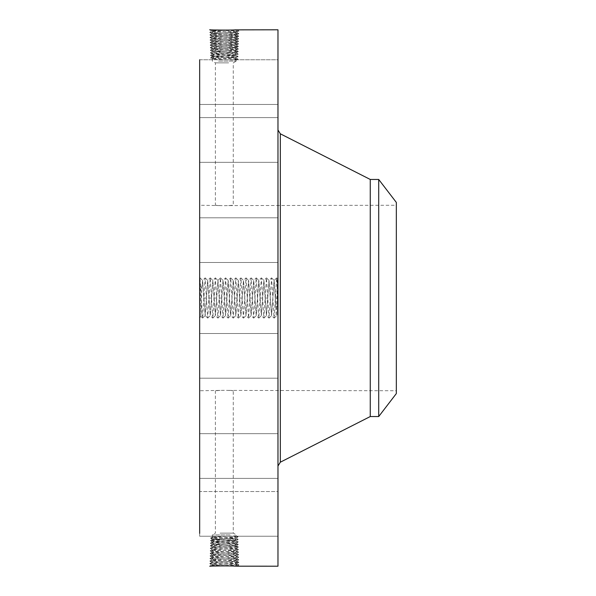 <?xml version="1.0" encoding="UTF-8"?>
<svg xmlns="http://www.w3.org/2000/svg" width="596" height="596" viewBox="0 0 596 596"><rect width="100%" height="100%" fill="white"/><g stroke="black" fill="none" stroke-linecap="round" stroke-linejoin="round"><path stroke-width="0.45" stroke-dasharray="2.98 2.23" d="M199.66 59.764L277.974 59.764L277.974 104.464L277.974 59.764L277.974 104.456L277.974 59.764L199.66 59.764L199.66 533.368M277.974 29.8L277.974 566.2M209.688 566.185L210.343 566.17M199.66 288.531L199.66 317.75L199.66 288.531M199.66 229.438L199.66 262.501L199.66 229.438M199.66 379.391L199.66 205.255L199.66 379.391M199.66 159.05L199.66 117.613L199.66 159.05M199.66 151.593L199.66 117.613L199.66 151.593M199.66 240.68L199.66 217.801L199.66 240.68M199.66 345.129L199.66 378.199L199.66 345.129M199.66 436.95L199.66 478.387L199.66 436.95M199.66 491.544L199.66 536.236L199.66 491.536L277.974 491.536L277.974 536.236L277.974 491.536L199.66 491.536M199.66 444.407L199.66 478.387L199.66 444.407M199.66 355.32L199.66 378.199L199.66 355.32M236.999 29.8L238.951 31.111L237.156 31.312C230.913 31.67 208.898 32.028 209.755 32.385L211.543 32.586C217.771 32.944 239.726 33.302 238.877 33.667L237.089 33.868C230.875 34.225 208.987 34.583 209.837 34.941L211.617 35.142C217.808 35.499 239.644 35.857 238.795 36.214L237.022 36.423C230.838 36.781 209.069 37.138 209.911 37.496L211.684 37.697C217.845 38.055 239.555 38.412 238.713 38.77L236.947 38.978C230.808 39.336 209.151 39.694 209.993 40.051L211.751 40.252C217.883 40.61 239.473 40.968 238.638 41.325L236.88 41.526C230.771 41.884 209.241 42.242 210.075 42.607L211.826 42.808C217.92 43.165 239.391 43.523 238.556 43.88L236.806 44.082C230.734 44.439 209.323 44.797 210.15 45.154L211.893 45.363C217.95 45.721 239.301 46.078 238.475 46.436L236.739 46.637C230.697 46.995 209.405 47.352 210.232 47.71L211.967 47.918C217.987 48.276 239.22 48.634 238.393 48.991L236.672 49.192L234.884 50.377L230.13 50.608L236.359 50.235C237.089 49.878 219.037 49.52 213.755 49.163L212.288 48.939C211.535 48.604 229.646 48.246 234.951 47.881L236.441 47.68C237.178 47.322 219 46.965 213.681 46.607L212.191 46.399C211.453 46.048 229.684 45.691 235.018 45.326L236.515 45.125C237.26 44.767 218.97 44.409 213.614 44.052L212.109 43.851C211.364 43.493 229.721 43.136 235.092 42.77L236.597 42.569C237.305 42.212 218.806 41.854 213.539 41.497L212.027 41.295C211.319 40.938 229.877 40.58 235.159 40.223L236.679 40.014C237.387 39.656 218.777 39.299 213.472 38.941L211.952 38.74C211.237 38.382 229.914 38.025 235.234 37.667L236.761 37.459C237.476 37.101 218.739 36.743 213.405 36.386L211.871 36.185C211.155 35.827 229.952 35.469 235.301 35.112L236.835 34.911C237.558 34.546 218.702 34.195 213.331 33.83L211.789 33.629C211.066 33.272 229.989 32.914 235.368 32.556L236.917 32.355C237.64 31.998 218.665 31.64 213.264 31.283L211.714 31.074C210.984 30.716 230.019 30.359 235.442 30.001L236.999 29.8C238.862 29.942 217.89 30.463 211.669 29.889L209.673 29.83L211.476 30.038C217.741 30.396 239.808 30.754 238.951 31.111L236.917 32.296C237.64 31.938 218.665 31.581 213.264 31.223L211.707 31.014C210.984 30.657 230.026 30.299 235.442 29.942L236.821 29.807M277.974 299.55L277.438 299.55L277.974 299.781L277.438 299.781L277.438 298.723L277.974 298.723L277.438 298.723L277.438 306.836L277.974 306.649L277.974 307.432L277.974 297.158L277.974 306.649L275.829 305.793L276.261 316.014L277.52 278.704L277.959 288.538L277.974 278.25L277.974 317.75L277.974 289.336M277.974 250.871L277.974 217.801L277.974 250.871M277.974 150.542L277.974 466.027L277.974 150.542M277.974 120.876L277.974 162.313L277.974 120.876M277.974 128.334L277.974 162.313L277.974 128.334M277.974 239.629L277.974 262.501L277.974 239.629M277.974 366.562L277.974 333.499L277.974 366.562M277.974 475.124L277.974 433.687L277.974 475.124M277.974 467.666L277.974 433.687L277.974 467.666M277.974 356.371L277.974 333.499L277.974 356.371M277.974 315.88L277.974 280.12L277.974 315.88L277.438 315.88L277.438 280.12L277.974 280.12M209.725 566.2L211.476 565.962C217.741 565.604 239.808 565.246 238.951 564.889L237.156 564.688C230.913 564.33 208.898 563.972 209.755 563.615L211.543 563.414C217.771 563.056 239.726 562.698 238.877 562.333L237.089 562.132C230.875 561.775 208.987 561.417 209.837 561.059L211.617 560.858C217.808 560.501 239.644 560.143 238.795 559.786L237.022 559.577C230.838 559.219 209.069 558.862 209.911 558.504L211.684 558.303C217.845 557.945 239.555 557.588 238.713 557.23L236.947 557.022C230.808 556.664 209.151 556.306 209.993 555.949L211.751 555.748C217.883 555.39 239.473 555.032 238.638 554.675L236.88 554.474C230.771 554.116 209.241 553.758 210.075 553.393L211.826 553.192C217.92 552.835 239.391 552.477 238.556 552.12L236.806 551.918C230.734 551.561 209.323 551.203 210.15 550.846L211.893 550.637C217.95 550.279 239.301 549.922 238.475 549.564L236.739 549.363C230.697 549.005 209.405 548.648 210.232 548.29L211.967 548.082C217.987 547.724 239.22 547.366 238.393 547.009L236.672 546.808C230.659 546.45 209.494 546.092 210.314 545.735L212.034 545.534C218.024 545.176 239.138 544.818 238.318 544.453L236.597 544.252C230.622 543.895 209.576 543.537 210.395 543.179L212.101 542.978C218.061 542.621 239.048 542.263 238.236 541.906L236.53 541.697C230.592 541.339 209.658 540.982 210.47 540.624L212.176 540.423C218.099 540.065 238.966 539.708 238.154 539.35L236.456 539.142C230.555 538.784 209.747 538.426 210.552 538.069L212.243 537.868C218.136 537.51 238.884 537.152 238.08 536.795L236.344 535.789L212.325 537.041L236.344 537.95L212.325 539.253L236.344 540.557L212.325 541.861L236.344 543.165L212.325 544.468L236.359 545.824C237.089 546.182 219.037 546.539 213.748 546.897L212.265 547.106C211.535 547.456 229.654 547.813 234.951 548.178L236.441 548.38C237.171 548.737 219 549.095 213.681 549.452L212.191 549.654C211.453 550.011 229.691 550.369 235.025 550.734L236.523 550.935C237.26 551.293 218.963 551.65 213.614 552.008L212.109 552.209C211.371 552.567 229.728 552.924 235.092 553.282L236.597 553.49C237.305 553.848 218.806 554.206 213.539 554.563L212.027 554.764C211.319 555.122 229.877 555.479 235.167 555.837L236.679 556.046C237.387 556.403 218.769 556.761 213.472 557.118L211.945 557.32C211.237 557.677 229.914 558.035 235.234 558.392L236.761 558.594C237.476 558.959 218.732 559.316 213.398 559.674L211.871 559.875C211.155 560.233 229.952 560.59 235.301 560.948L236.843 561.149C237.558 561.514 218.702 561.864 213.331 562.222L211.789 562.43C211.066 562.788 229.989 563.145 235.375 563.503L236.917 563.704C237.64 564.062 218.665 564.419 213.264 564.777L211.707 564.986C210.984 565.343 230.026 565.701 235.442 566.058L236.821 566.193M231.583 545.392L236.359 545.765C237.089 546.122 219.037 546.48 213.755 546.837L212.288 547.061C211.535 547.396 229.646 547.754 234.951 548.119L236.441 548.32C237.178 548.678 219 549.035 213.681 549.393L212.191 549.601C211.453 549.952 229.684 550.309 235.018 550.674L236.515 550.875C237.26 551.233 218.97 551.591 213.614 551.948L212.109 552.149C211.364 552.507 229.721 552.865 235.092 553.23L236.597 553.431C237.305 553.788 218.806 554.146 213.539 554.503L212.027 554.705C211.319 555.062 229.877 555.42 235.159 555.777L236.679 555.986C237.387 556.344 218.777 556.701 213.472 557.059L211.952 557.26C211.237 557.618 229.914 557.975 235.234 558.333L236.761 558.541C237.476 558.899 218.739 559.257 213.405 559.614L211.871 559.815C211.155 560.173 229.952 560.531 235.301 560.888L236.835 561.089C237.558 561.454 218.702 561.804 213.331 562.17L211.789 562.371C211.066 562.728 229.989 563.086 235.368 563.443L236.917 563.645C237.64 564.002 218.665 564.36 213.264 564.717L211.714 564.926C210.984 565.284 230.019 565.641 235.442 565.999L236.999 566.2L238.951 564.889L236.903 563.682L238.951 564.889L237.014 566.2M199.66 286.155L201.806 287.51L200.941 316.461L200.01 277.9L199.66 280.098M277.974 288.643L277.438 288.643L277.438 298.007L277.974 298.007L276.663 277.9L274.108 318.1L271.553 277.9L268.997 318.1L266.442 277.9L263.886 318.1L261.331 277.9L258.776 318.1L256.22 277.9L253.665 318.1L251.117 277.9L248.562 318.1L246.006 277.9L243.451 318.1L240.896 277.9L238.34 318.1L235.785 277.9L233.23 318.1L230.674 277.9L228.119 318.1L225.564 277.9L223.008 318.1L220.453 277.9L217.898 318.1L215.342 277.9L212.787 318.1L210.232 277.9L207.676 318.1L205.121 277.9L202.633 318.1L200.927 316.461L199.66 317.75M396.34 379.391L396.34 205.255L396.34 379.391M228.618 205.59C239.003 204.719 229.907 205.948 220.051 205.59C209.665 204.719 218.762 205.948 228.618 205.59L396.34 205.255M220.051 205.59L199.66 205.255M220.051 390.41C209.665 391.281 218.762 390.052 228.618 390.41C239.003 391.281 229.907 390.052 220.051 390.41L199.66 390.745M228.618 390.41L396.34 390.745M209.71 29.8L211.729 31.037L209.688 29.815M277.438 280.12L277.438 315.88M211.714 564.926L209.755 563.615L211.811 562.408L209.755 563.615L211.729 564.963L209.688 566.148L211.707 564.986M201.806 288.814L202.64 280.396L205.188 315.604L207.706 280.418L210.269 315.582L212.824 280.418L215.342 315.604L217.935 280.418L220.52 315.604L223.075 280.396L225.631 315.604L228.186 280.396L230.741 315.604L233.297 280.396L235.852 315.604L238.37 280.418L240.888 315.604L243.481 280.418L245.999 315.604L248.554 280.396L251.11 315.604L253.665 280.396L256.22 315.604L258.776 280.396L261.331 315.604L263.886 280.396L266.442 315.604L268.997 280.396L271.553 315.604L274.108 280.396L275.829 307.171M201.806 287.51L202.603 280.418L205.121 315.604L207.676 280.396L210.299 315.604L212.854 280.396L215.409 315.604L217.965 280.396L220.483 315.582L223.008 280.396L225.564 315.604L228.112 280.396L230.667 315.604L233.222 280.396L235.778 315.604L238.333 280.396L240.926 315.582L243.518 280.396L246.036 315.582L248.629 280.396L251.147 315.582L253.74 280.396L256.258 315.582L258.85 280.396L261.368 315.582L263.924 280.418L266.472 315.582L269.027 280.418L271.582 315.582L274.138 280.418L275.829 305.793M396.34 202.439L396.34 393.561M228.618 62.863L215.394 62.863L228.618 62.863M220.051 533.137L233.274 533.137L220.051 533.137M234.884 50.377L236.359 50.176C237.089 49.818 219.037 49.461 213.748 49.103L212.265 48.894C211.535 48.544 229.654 48.187 234.951 47.822L236.441 47.62C237.171 47.263 219 46.905 213.681 46.548L212.191 46.346C211.453 45.989 229.691 45.631 235.025 45.266L236.523 45.065C237.26 44.707 218.963 44.35 213.614 43.992L212.109 43.791C211.371 43.433 229.728 43.076 235.092 42.718L236.597 42.51C237.305 42.152 218.806 41.794 213.539 41.437L212.027 41.236C211.319 40.878 229.877 40.521 235.167 40.163L236.679 39.954C237.387 39.597 218.769 39.239 213.472 38.882L211.945 38.68C211.237 38.323 229.914 37.965 235.234 37.608L236.761 37.406C237.476 37.041 218.732 36.684 213.398 36.326L211.871 36.125C211.155 35.767 229.952 35.41 235.301 35.052L236.843 34.851C237.558 34.486 218.702 34.136 213.331 33.778L209.755 32.385L211.729 31.059L209.755 32.385L211.789 33.57C211.066 33.212 229.989 32.855 235.375 32.497L238.951 31.111L237.014 29.8M370.258 179.456L370.258 416.544M277.438 283.912L277.438 312.088L277.438 283.912L277.974 283.912L277.974 312.088L277.974 283.912M277.974 296.964L277.438 296.964L277.438 299.08L277.438 296.92L277.438 299.08L277.438 296.92L277.974 296.92M277.438 312.9L277.438 315.068L277.438 312.9L277.974 312.9L277.974 315.068L277.974 312.9M277.438 308.221L277.438 310.389L277.438 308.221L277.438 310.389L277.438 308.221L277.974 308.221L277.974 310.389L277.974 308.221L277.974 310.389L277.974 308.221L277.438 308.221M277.438 283.1L277.438 280.932L277.438 283.1L277.974 283.1L277.974 280.932L277.974 283.1M277.438 287.779L277.438 285.611L277.438 287.779L277.438 285.611L277.438 287.779L277.974 287.779L277.974 285.611L277.974 287.779L277.974 285.611L277.974 287.779L277.438 287.779M236.917 563.645L238.877 562.333L236.821 561.127L238.877 562.333L236.917 563.704M378.706 179.456L378.706 416.544M218.576 61.09L236.344 61.09L218.576 61.09M230.093 534.91L212.325 534.91L230.093 534.91M236.917 32.355L238.877 33.667L236.821 34.873L238.877 33.667L236.917 32.296M277.438 312.088L277.974 312.088M277.438 299.08L277.974 299.08L277.438 299.08M277.438 315.068L277.974 315.068M277.438 310.389L277.974 310.389L277.438 310.389M277.438 280.932L277.974 280.932M277.438 285.611L277.974 285.611L277.438 285.611M211.789 562.371L209.844 561.074L211.885 559.853L209.837 561.059L211.789 562.43M234.951 47.881L236.672 49.192C230.659 49.55 209.494 49.908 210.314 50.265L212.034 50.466C218.024 50.824 239.138 51.181 238.318 51.547L236.597 51.748C230.622 52.105 209.576 52.463 210.395 52.821L212.101 53.022C218.061 53.379 239.048 53.737 238.236 54.094L236.53 54.303C230.592 54.661 209.658 55.018 210.47 55.376L212.176 55.577C218.099 55.935 238.966 56.292 238.154 56.65L236.456 56.858C230.555 57.216 209.747 57.574 210.552 57.931L212.243 58.132C218.136 58.49 238.884 58.848 238.08 59.205L236.344 60.211L212.325 58.959L236.344 57.708L212.325 56.449L236.344 55.197L212.325 53.945L236.344 52.686L212.325 51.435L230.116 50.608M236.344 58.05L238.08 59.205L236.329 58.028L212.325 56.747L236.329 55.421L238.154 56.65L234.578 59.205L236.344 60.211L236.344 61.09L233.274 62.863L233.274 205.255M236.344 52.686L238.318 51.547L236.344 50.213L238.318 51.547L236.344 52.835L212.34 51.509L210.395 52.821L212.325 54.139L236.329 52.813L238.236 54.094L236.344 55.443L212.325 54.139L210.47 55.376L212.34 56.471L210.552 57.931L212.325 58.959L212.325 61.09L215.394 62.863L215.394 205.255M236.344 543.314L238.318 544.453L236.344 545.787L238.318 544.453L236.329 543.284L212.325 544.565L210.395 543.179L212.34 542.032L236.344 543.314L238.236 541.906L236.329 540.781L212.325 542.055L210.47 540.624L212.34 539.529L236.344 540.803L238.154 539.35L236.329 538.27L212.325 539.551L210.552 538.069L212.325 537.041L212.325 534.91L215.394 533.137L215.394 390.745M236.344 535.789L234.578 536.795L236.329 537.972L238.08 536.795L236.344 535.789L236.344 534.91L233.274 533.137L233.274 390.745M211.789 33.629L209.844 34.926L211.885 36.147L209.837 34.941L211.789 33.57M277.974 296.48L277.438 296.48L277.974 296.413L277.438 296.413L277.974 296.376L277.438 296.346L277.974 296.286L277.974 291.735L277.974 296.413L277.438 296.272L277.438 288.643M277.974 306.664L277.974 305.86L277.438 307.432L277.438 306.515L277.974 306.664M277.974 305.018L277.438 304.809L277.974 305.018M277.974 302.209L277.438 302.209L277.974 302.016L277.974 303.386L277.974 298.671L277.974 303.617L277.974 302.016L277.438 302.016L277.438 304.444L277.438 299.55M236.835 561.089L238.795 559.786L236.739 558.571L238.795 559.786L236.843 561.149M236.344 55.443L238.154 56.65L236.344 57.708M234.578 59.205L238.08 59.205L236.344 60.211M212.325 56.747L210.552 57.931L212.34 58.982M212.325 539.253L210.552 538.069L212.34 537.018M236.344 540.557L238.154 539.35L236.344 538.292M236.344 537.95L238.08 536.795L234.578 536.795M236.835 34.911L238.795 36.214L236.739 37.429L238.795 36.214L236.843 34.851M277.438 298.007L277.438 296.964M277.974 297.948L277.438 297.948L277.438 298.499L277.438 297.158L277.438 297.978L277.974 297.978L277.438 297.948M277.974 288.784L277.438 288.784M277.974 288.911L277.438 288.911M277.974 289.03L277.438 289.03M277.974 289.149L277.438 289.149M277.974 289.254L277.438 289.254M277.974 289.358L277.438 289.358M277.974 289.447L277.438 289.447M277.974 289.537L277.438 289.537M277.974 289.611L277.438 289.611M277.974 289.775L277.438 289.775M277.974 289.79L277.438 289.79L277.974 289.812M277.974 289.842L277.438 289.842M277.974 289.88L277.438 289.88M277.974 289.924L277.438 289.924M277.974 289.976L277.438 289.976M277.974 290.036L277.438 290.036M277.974 290.11L277.438 290.11M277.974 290.185L277.438 290.185L277.438 291.161L277.438 290.178L277.974 290.178M277.974 290.267L277.438 290.267L277.974 290.252M277.974 290.364L277.438 290.364L277.974 290.379M277.974 290.468L277.438 290.468L277.974 290.475M277.974 290.587L277.438 290.602M277.974 290.714L277.438 290.714L277.974 290.714M277.974 290.855L277.438 290.855L277.974 290.855M277.974 291.004L277.438 291.004M277.974 291.168L277.438 291.168M277.974 291.34L277.438 291.34M277.974 291.526L277.438 291.526M277.974 291.72L277.438 291.72M277.974 291.869L277.438 291.869M277.974 292.018L277.438 292.018M277.974 292.167L277.438 292.167M277.974 292.323L277.438 292.323M277.974 292.48L277.438 292.48L277.438 291.355L277.438 292.48L277.974 292.48L277.438 292.48M277.974 292.398L277.438 292.398M277.974 291.928L277.438 291.735L277.438 296.413L277.438 291.913L277.974 291.928L277.438 291.913M277.974 291.757L277.438 291.757L277.974 291.735M277.974 291.593L277.438 291.593M277.974 291.437L277.438 291.437M277.974 291.295L277.438 291.295M277.974 291.161L277.438 291.161L277.974 291.131M277.974 291.042L277.438 291.042L277.974 291.027M277.974 290.93L277.438 290.93M277.974 290.826L277.438 290.826M277.974 290.729L277.438 290.729M277.974 290.505L277.438 290.505L277.974 290.513M277.974 290.446L277.438 290.446L277.974 290.438M277.974 290.386L277.438 290.416M277.974 290.334L277.438 290.334M277.974 290.297L277.438 290.297M277.974 290.222L277.438 290.222L277.974 290.2M277.974 291.235L277.438 291.235M277.974 291.355L277.438 291.355L277.974 291.384M277.974 291.489L277.438 291.489M277.974 291.623L277.438 291.623M277.974 291.772L277.438 291.772M277.974 294.96L277.438 294.96M277.974 294.037L277.438 294.037M277.974 294.133L277.438 294.133M277.974 294.268L277.438 294.268M277.974 294.409L277.438 294.424M277.974 294.551L277.438 294.551M277.974 294.692L277.438 294.692L277.438 295.907L277.438 294.67L277.974 294.67M277.974 294.834L277.438 294.834L277.974 294.849M277.974 294.998L277.438 294.998L277.974 294.998M277.974 295.162L277.438 295.162L277.974 295.162M277.974 295.311L277.438 295.311L277.974 295.318M277.974 295.452L277.438 295.467M277.974 295.579L277.438 295.579M277.974 295.705L277.438 295.705L277.974 295.69M277.974 295.817L277.438 295.817M277.974 295.929L277.438 295.899M277.974 296.026L277.438 296.026L277.974 296.033M277.974 296.108L277.438 296.108L277.974 296.1M277.974 296.19L277.438 296.19L277.974 296.16M277.974 296.54L277.438 296.48M277.974 296.599L277.438 296.54M277.974 296.659L277.438 296.599M277.974 296.711L277.438 296.659M277.974 296.756L277.438 296.711M277.974 296.875L277.438 296.756M277.974 297.017L277.438 297.017M277.974 297.069L277.438 297.069M277.974 297.113L277.438 297.113M277.974 297.166L277.438 297.166M277.974 297.218L277.438 297.218M277.974 297.27L277.438 297.27M277.974 297.329L277.438 297.329M277.974 297.382L277.438 297.382L277.974 297.367M277.974 298.499L277.438 298.499M277.974 298.387L277.438 298.387M277.974 298.305L277.438 298.305L277.974 298.283M277.974 298.194L277.438 298.194L277.974 298.171M277.974 298.082L277.438 298.082L277.974 298.06M277.974 297.866L277.438 297.866M277.974 297.754L277.438 297.754M277.974 297.642L277.438 297.642M277.974 297.531L277.438 297.531M277.974 297.411L277.438 297.411M277.974 297.3L277.438 297.3M277.974 297.158L277.438 297.158M277.974 297.486L277.438 297.486M277.974 297.598L277.438 297.598M277.974 297.717L277.438 297.717M277.974 297.829L277.438 297.829M277.974 296.294L277.438 296.294M277.974 296.205L277.438 296.205M277.974 295.988L277.438 295.988M277.974 295.854L277.438 295.854M277.974 295.497L277.438 295.497M277.974 295.385L277.438 295.385M277.974 295.266L277.438 295.266M277.974 295.132L277.438 295.132M277.974 294.662L277.438 294.662M277.974 294.782L277.438 294.782M277.974 294.893L277.438 294.893M277.974 295.005L277.438 295.005M277.974 295.616L277.438 295.616M277.974 295.758L277.438 295.758M277.974 306.836L277.438 306.836L277.974 306.836M277.974 299.334L277.438 299.334L277.438 298.507L277.438 299.781L277.438 299.214L277.974 299.356M277.974 299.14L277.438 299.14M277.974 298.961L277.438 298.961L277.438 298.574L277.974 298.983M277.974 298.797L277.438 298.797L277.974 298.767M277.974 298.648L277.438 298.648L277.974 298.626M277.974 298.522L277.438 298.507M277.974 298.41L277.438 298.41L277.974 298.395M277.974 298.231L277.438 298.231M277.974 298.745L277.438 298.745M277.974 298.864L277.438 298.671L277.438 302.209M277.974 298.998L277.438 298.998L277.974 299.013M277.974 299.125L277.438 299.11M277.974 299.259L277.438 299.259M277.974 299.401L277.438 299.401L277.974 299.43M277.974 299.542L277.438 299.542L277.974 299.542M277.974 299.661L277.438 299.661L277.974 299.661M277.974 299.781L277.438 299.781L277.974 299.781M277.974 299.632L277.438 299.632M277.974 299.49L277.438 299.49M277.974 299.229L277.438 299.229L277.974 299.214M277.974 298.671L277.438 298.671L277.974 298.671M277.974 298.574L277.438 298.574M277.974 298.82L277.438 298.82M277.974 298.909L277.438 298.909M277.974 299.319L277.438 299.319M277.974 302.343L277.438 302.343M277.974 301.628L277.438 301.345L277.974 301.345L277.438 301.345L277.974 301.345L277.438 301.345L277.438 303.669L277.438 298.864M277.974 303.133L277.438 303.133M277.974 304.429L277.438 304.444L277.438 303.662L277.438 305.07L277.438 301.628M277.974 303.193L277.438 303.193M277.974 302.388L277.438 302.388L277.974 302.388M277.974 302.552L277.438 302.552M277.974 302.708L277.438 302.708M277.974 302.85L277.438 302.857M277.974 303.036L277.438 303.036M277.974 303.208L277.438 303.208M277.974 303.371L277.438 303.371M277.974 303.52L277.438 303.52M277.974 303.662L277.438 303.677M277.974 303.796L277.438 303.796M277.974 303.923L277.438 303.923L277.974 303.923M277.974 304.035L277.438 304.035L277.974 304.02M277.974 304.236L277.438 304.236M277.974 304.414L277.438 304.414M277.974 304.586L277.438 304.586M277.974 305.04L277.438 305.04L277.974 304.936L277.438 304.429M277.974 305.07L277.438 305.07M277.974 304.981L277.438 304.981M277.974 304.72L277.438 304.72M277.974 304.556L277.438 304.556M277.974 304.37L277.438 304.37M277.974 304.161L277.438 304.161M277.974 303.386L277.438 303.386M277.974 303.073L277.438 303.073L277.974 303.066M277.974 302.44L277.438 302.44M277.974 302.239L277.438 302.239M277.974 301.822L277.438 301.822L277.974 301.822M277.974 303.282L277.438 303.282M277.974 303.491L277.438 303.491M277.974 303.856L277.438 303.856M277.974 304.169L277.438 304.169M277.974 304.303L277.438 304.303M277.974 304.534L277.438 304.534M277.974 304.638L277.438 304.638M277.974 305.145L277.438 305.04M277.974 305.249L277.438 305.145M277.974 305.346L277.438 305.249M277.974 305.45L277.438 305.346M277.974 305.554L277.438 305.45M277.974 305.904L277.438 305.554M277.974 305.957L277.438 305.904M277.974 306.188L277.438 305.957M277.974 306.292L277.438 306.188M277.974 306.351L277.438 306.292M277.974 306.418L277.438 306.351M277.974 306.493L277.438 306.418M277.974 307.432L277.438 307.432M277.974 307.216L277.438 307.216M277.974 307.29L277.438 307.29M277.974 307.067L277.438 307.067M277.974 306.865L277.438 306.865M277.974 306.515L277.438 306.389L277.974 306.515M277.974 306.366L277.438 306.366L277.974 306.389M277.974 306.232L277.438 306.232M277.974 306.113L277.438 306.113M277.974 305.927L277.438 305.927M277.974 306.024L277.438 306.024M277.974 306.173L277.438 306.173M277.974 306.269L277.438 306.269M277.974 307.014L277.438 307.014M277.974 304.809L277.438 304.809L277.974 304.809M277.974 303.617L277.438 303.617M277.974 302.016L277.438 302.016L277.974 302.016M277.974 302.954L277.438 302.954M211.871 559.815L209.911 558.504L211.967 557.297L209.911 558.504L211.871 559.875M211.871 36.185L209.911 37.496L211.967 38.703L209.911 37.496L211.871 36.125M236.761 558.541L238.713 557.23L236.664 556.023L238.698 557.208L236.761 558.594M236.761 37.459L238.713 38.77L236.664 39.977L238.698 38.792L236.761 37.406M211.952 557.26L209.993 555.949L212.049 554.742L209.993 555.949L211.945 557.32M235.234 558.333L236.947 557.022L235.167 555.837M211.952 38.74L209.993 40.051L212.049 41.258L209.993 40.051L211.945 38.68M235.234 37.667L236.947 38.978L235.167 40.163M236.679 555.986L238.624 554.69L236.582 553.468L238.638 554.675L236.679 556.046M213.472 557.059L211.751 555.748L213.539 554.563M231.576 50.608L212.325 51.532L210.403 52.806L212.325 53.945M212.34 51.457L210.314 50.265L212.288 48.939L210.314 50.265L212.325 51.532M212.34 544.543L210.314 545.735L212.288 547.061L210.314 545.735L212.325 544.565L230.116 545.392M236.679 40.014L238.624 41.31L236.582 42.532L238.638 41.325L236.679 39.954M213.472 38.941L211.751 40.252L213.539 41.437M212.027 554.705L210.075 553.393L212.131 552.187L210.09 553.379L212.027 554.764M235.159 555.777L236.88 554.474L235.092 553.289M234.884 50.437L236.597 51.748L234.876 52.888M234.884 545.563L236.597 544.252L234.876 543.112M234.884 545.623L236.672 546.808L234.951 548.119M212.027 41.295L210.075 42.607L212.131 43.813L210.09 42.621L212.027 41.236M235.159 40.223L236.88 41.526L235.092 42.711M236.597 553.431L238.542 552.097L236.5 550.913L238.556 552.12L236.597 553.49M213.539 554.503L211.826 553.192L213.606 552.008M213.755 49.163L212.034 50.466L213.793 51.636M236.344 50.198L238.393 48.991L236.344 50.198M213.755 546.837L212.034 545.534L213.793 544.364M236.344 545.802L238.393 547.009L236.344 545.802M236.597 42.569L238.542 43.903L236.5 45.087L238.556 43.88L236.597 42.51M213.539 41.497L211.826 42.808L213.606 43.992M212.109 552.149L210.165 550.86L212.206 549.631L210.15 550.846L212.109 552.209M235.092 553.23L236.806 551.918L235.025 550.734M212.288 48.917L210.232 47.71L212.288 48.917M213.748 49.103L211.967 47.918L213.681 46.607M238.385 48.969L236.426 47.658L238.475 46.436L236.418 47.643L238.393 48.991M212.288 547.083L210.232 548.29L212.288 547.083M213.748 546.897L211.967 548.082L213.681 549.393M238.385 547.031L236.426 548.342L238.475 549.564L236.418 548.357L238.393 547.009M212.109 43.851L210.165 45.14L212.206 46.369L210.15 45.154L212.109 43.791M235.092 42.77L236.806 44.082L235.025 45.266M236.515 550.875L238.475 549.564L236.523 550.935M213.614 551.948L211.893 550.637L213.681 549.452M210.246 47.695L212.206 46.384L210.246 47.695M234.951 47.822L236.739 46.637L235.018 45.326M210.246 548.305L212.206 549.616L210.246 548.305M234.951 548.178L236.739 549.363L235.018 550.674M236.515 45.125L238.475 46.436L236.523 45.065M213.614 44.052L211.893 45.363L213.681 46.548M202.565 318.1L200.01 277.9M211.669 566.111L213.256 564.777M235.442 565.999L237.156 564.688L235.375 563.503M211.669 29.889L213.256 31.223M235.442 30.001L237.156 31.312L235.375 32.497M280.321 133.802L280.321 462.198M213.264 564.717L211.543 563.414L213.331 562.229M213.264 31.283L211.543 32.586L213.331 33.771M235.368 563.443L237.089 562.132L235.301 560.948M235.368 32.556L237.089 33.868L235.301 35.052M213.331 562.17L211.617 560.858L213.398 559.674M213.793 54.348L212.176 55.577L213.793 56.65M234.876 55.651L236.456 56.858L234.876 57.901M213.793 56.955L212.243 58.132L213.793 59.16M234.876 540.348L236.456 539.142L234.876 538.099M213.793 539.045L212.243 537.868L213.793 536.84M213.793 541.652L212.176 540.423L213.793 539.35M213.331 33.83L211.617 35.142L213.398 36.326M277.974 302.649L277.438 302.649M277.974 302.045L277.438 302.045M277.974 305.614L277.438 305.614M277.974 305.681L277.438 305.681M277.974 305.741L277.438 305.741M277.974 305.8L277.438 305.8M277.974 306.567L277.438 306.567M277.974 306.739L277.438 306.739M235.301 560.888L237.022 559.577L235.234 558.392M212.325 54.139L210.47 55.376L212.325 56.449M234.876 53.044L236.53 54.303L234.876 55.398M212.325 541.861L210.47 540.624L212.325 539.551M234.876 542.956L236.53 541.697L234.876 540.602M235.301 35.112L237.022 36.423L235.234 37.608M213.405 559.614L211.684 558.303L213.472 557.118M213.793 51.74L212.101 53.022L213.793 54.147M236.344 52.835L238.236 54.094L236.344 55.197M213.793 544.26L212.101 542.978L213.793 541.853M236.344 543.165L238.236 541.906L236.344 540.803M213.405 36.386L211.684 37.697L213.472 38.882M212.34 544.491L210.403 543.194L212.325 542.055M206.395 298.112L201.582 297.903M206.432 298L203.921 298.112M211.498 298.112L206.477 297.888M216.609 298.112L211.587 297.888M221.719 298.112L219.209 298M226.83 298.112L224.32 298M237.052 298.112L234.541 298M242.162 298.112L239.652 298M252.384 298.112L249.866 298M262.605 298.112L260.087 298M267.716 298.112L265.198 298M276.879 298.067L275.419 298M277.974 217.801L199.66 217.801L277.974 217.801M277.974 262.501L199.66 262.501L277.974 262.501M277.974 162.313L199.66 162.313L277.974 162.313M277.974 117.613L199.66 117.613L277.974 117.613M277.974 104.464L199.66 104.464L277.974 104.464M277.974 333.499L199.66 333.499L277.974 333.499M277.974 378.199L199.66 378.199L277.974 378.199M277.974 433.687L199.66 433.687L277.974 433.687M277.974 478.387L199.66 478.387L277.974 478.387M277.974 536.236L199.66 536.236L277.974 536.236M274.175 318.1L276.261 316.014L277.974 317.75M277.52 278.704L277.974 278.25M200.077 277.9L202.603 280.418L205.121 277.9M202.633 318.1L205.158 315.582M205.188 277.9L207.713 280.418L210.232 277.9M207.743 318.1L210.269 315.582L212.787 318.1M207.676 318.1L205.151 315.582M210.299 277.9L212.824 280.418L215.342 277.9M212.854 318.1L215.38 315.582L217.898 318.1M215.409 277.9L217.935 280.418M217.965 318.1L220.49 315.582L223.008 318.1M220.52 277.9L223.046 280.418L225.564 277.9M220.453 277.9L217.927 280.418M223.075 318.1L225.601 315.582L228.119 318.1M225.631 277.9L228.156 280.418L230.674 277.9M228.186 318.1L230.704 315.582L233.23 318.1M230.741 277.9L233.26 280.418L235.785 277.9M233.297 318.1L235.815 315.582L238.34 318.1M235.852 277.9L238.37 280.418L240.896 277.9M238.407 318.1L240.926 315.582L243.451 318.1M240.955 277.9L243.481 280.418L246.006 277.9M243.511 318.1L246.036 315.582L248.562 318.1M246.066 277.9L248.592 280.418L251.117 277.9M248.621 318.1L251.147 315.582L253.665 318.1M251.177 277.9L253.702 280.418L256.22 277.9M253.732 318.1L256.258 315.582L258.776 318.1M256.287 277.9L258.813 280.418L261.331 277.9M258.843 318.1L261.368 315.582L263.886 318.1M261.398 277.9L263.924 280.418L266.442 277.9M263.954 318.1L266.479 315.582L268.997 318.1M266.509 277.9L269.034 280.418L271.553 277.9M269.064 318.1L271.59 315.582L274.108 318.1M271.62 277.9L274.145 280.418M276.73 277.9L277.535 278.704M276.663 277.9L274.138 280.418"/><path stroke-width="0.89" d="M236.746 566.178L277.974 566.2L277.974 29.8L235.554 29.867C230.361 30.314 211.066 30.016 209.71 29.8L209.673 29.83M236.821 566.193L235.442 566.058M236.999 566.2L236.999 566.2C238.862 566.058 217.89 565.537 211.669 566.111L209.725 566.2C211.066 565.984 230.361 565.686 235.554 566.133M199.66 533.368L199.66 59.764M210.343 29.83L209.725 29.8M378.706 179.456L378.706 416.544L396.34 393.561L396.34 202.439L378.706 179.456L370.258 179.456L280.321 133.802L277.974 129.973M378.706 416.544L370.258 416.544L370.258 179.456M370.258 416.544L280.321 462.198L280.321 133.802M280.321 462.198L277.974 466.027"/></g></svg>
